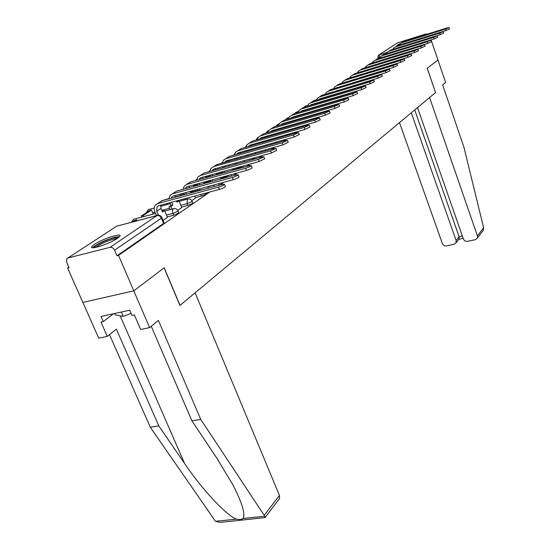<?xml version="1.0" encoding="UTF-8"?>
<svg xmlns="http://www.w3.org/2000/svg" width="550" height="550" viewBox="0 0 550 550"><rect width="100%" height="100%" fill="white"/><g stroke="black" fill="none" stroke-linecap="round" stroke-linejoin="round"><path stroke-width="0.82" d="M405.934 55.302L406.361 55.069M392.899 61.958L398.647 60.129M322.933 112.599L324.83 111.43M306.989 120.959L315.673 117.968M297.564 127.428L304.824 125.194M218.226 185.494L219.202 184.532M195.305 197.656L201.396 196.034L205.899 194.102L206.257 193.483M181.562 207.096L187.777 205.452L192.39 203.472L192.768 202.812M167.221 216.934L173.566 215.277L178.303 213.242L178.702 212.541M94.511 244.289L91.871 246.531C88.584 250.573 109.457 243.959 117.356 238.425L119.824 236.294C122.843 232.347 102.561 238.776 94.511 244.289M400.366 43.505L397.678 44.887L397.127 45.368L397.678 45.602M68.846 267.163L67.602 267.988L69.052 267.63L66.646 262.212L66.832 258.713L67.994 257.978L110.007 247.349L157.066 215.552L116.696 226.181L67.994 257.978M417.505 107.621L463.382 238.947C464.221 240.776 465.603 241.581 467.534 241.361L475.379 239.676L477.331 238.157L477.421 235.902L483.629 227.762L463.891 147.084L442.626 84.913L445.61 82.438L437.972 60.039L427.185 68.227L435.566 92.579L180.029 305.394L164.189 267.781L133.787 290.847L82.871 302.411L67.602 267.988M435.559 92.558L427.219 68.2L437.972 60.039L431.097 39.875M149.627 327.649L140.676 329.491L134.372 314.923L131.959 315.439L129.697 310.221L101.049 316.449L103.311 321.585L100.973 322.087L107.284 336.38L116.38 329.161L158.792 425.899L150.301 427.219L215.476 521.304L220.165 522.397L265.052 517.619L264.227 515.343L200.75 419.416L158.4 320.382L149.627 327.649L118.525 255.379L209.77 192.012M219.746 185.089L223.747 182.304M233.475 175.546L237.133 173.009M246.62 166.423L249.961 164.099M259.222 157.671L262.261 155.561M271.301 149.284L274.065 147.359M282.899 141.226L285.409 139.487M294.044 133.492L296.312 131.911M304.755 126.046L306.797 124.63M315.061 118.889L316.903 117.611M324.988 111.994L326.631 110.853M334.551 105.353L336.016 104.342M343.778 98.952L345.07 98.051M352.674 92.771L353.808 91.981M361.268 86.804L362.251 86.123M369.566 81.042L370.411 80.451M377.589 75.467L378.304 74.972M385.344 70.077L385.935 69.671M392.851 64.866L393.332 64.536M400.125 59.819L400.489 59.565M379.191 54.773L397.341 42.941L425.728 34.038L427.226 34.148M161.838 217.442L161.404 218.185L114.599 250.181L116.999 255.757L118.525 255.379M114.599 250.181C113.472 248.05 111.946 247.101 110.007 247.349M163.075 220.419L167.42 217.408M177.746 210.313L181.796 207.529L178.998 200.867L177.004 202.214L176.474 200.942M191.833 200.619L195.477 198.083M286.323 135.547L287.877 134.324M296.794 128.336L297.674 127.717M265.341 149.999L265.781 149.689M276.024 142.642L277.241 141.804M116.999 255.757L163.597 223.438L164.024 222.688M225.314 186.333L225.424 186.608C224.428 187.564 222.427 188.499 219.429 189.427L218.515 187.151C221.519 186.223 223.52 185.288 224.517 184.339L222.578 184.319L162.113 200.661L155.361 205.088C154 206.938 153.821 209.179 154.832 211.798L156.338 215.407L155.712 215.834M167.427 217.422L164.588 210.602L162.264 211.413M164.588 210.602L162.511 212.011L161.012 208.416L160.744 205.157M156.338 215.407L158.214 214.913L156.702 211.296L157.059 206.779L158.709 205.707L219.429 189.427M158.214 214.913L157.589 215.332M137.136 220.722L136.744 219.801L134.936 220.275L132.358 221.98M136.744 219.801L134.172 221.499M218.515 187.151L157.795 203.507M158.792 425.899L184.559 463.444C202.187 489.713 227.411 516.484 236.651 519.138C239.477 519.839 241.574 519.626 242.935 518.492C245.616 514.539 242.371 503.504 233.2 485.402L217.408 459.058L191.888 420.784L151.264 326.294M107.284 336.38L98.718 338.147L82.871 302.411L133.787 290.847L164.093 267.857L179.933 305.477L195.099 292.841L279.434 495.413L279.551 498.527L278.692 499.661M150.301 427.219L109.505 334.62M200.75 419.416L191.888 420.784M103.311 321.585L113.513 313.741M483.629 227.762L483.271 230.333L482.336 231.571M399.493 122.623L442.351 243.512C443.183 245.321 444.551 246.118 446.449 245.905L454.149 244.248L456.019 242.832L456.122 240.522L459.119 236.775L458.913 239.195M411.276 112.805L456.122 240.522M435.6 92.551L429.578 97.563L477.421 235.902M414.714 109.945L459.119 236.775L462.371 236.067M94.181 247.651C94.043 245.829 106.26 239.779 113.664 237.971L118.546 237.566M117.081 238.604L113.506 239.188C105.724 241.512 99.88 244.234 95.975 247.349M119.618 236.562L114.723 237.27C104.473 240.377 97.13 243.863 92.689 247.713M114.641 313.493L115.259 314.896L123.269 316.353L131.065 313.383M121.385 312.029L123.269 316.353M238.989 176.749L239.092 177.004C238.136 177.911 236.197 178.819 233.262 179.726L232.382 177.492C235.311 176.584 237.256 175.677 238.212 174.776L236.266 174.79L176.674 191.063L170.136 195.353L168.953 198.811M178.998 200.867L176.763 201.63M169.888 202.709L171.036 205.487L172.886 204.999L171.738 202.214M172.886 204.999L170.851 206.374L169.001 206.862L170.136 209.605M171.992 209.117L170.851 206.374M153.216 214.081L151.518 210.018L149.731 210.492L141.364 216.019L141.817 217.099M151.518 210.018L143.165 215.545L141.364 216.019M143.619 216.624L143.165 215.545M171.036 205.487L169.001 206.862M171.174 198.213L171.792 197.01L173.429 195.944L233.262 179.726M175.161 197.134L175.319 195.436M232.382 177.492L172.535 193.792M252.079 167.571L252.168 167.812C251.261 168.671 249.377 169.551 246.51 170.438L245.651 168.252C248.518 167.358 250.408 166.485 251.316 165.626L249.37 165.66L190.637 181.864L184.291 186.024L183.116 189.303M193.119 192.28L192.809 191.531L190.664 192.246M192.809 191.531L190.898 192.823L190.307 191.373M195.484 198.103L194.659 196.068M186.381 194.102L185.769 192.603M186.093 199.471L185.68 198.474M167.296 204.504L166.884 203.514M183.858 198.962L184.264 199.959M183.941 193.098L184.559 194.597M185.343 188.698L185.921 187.646L187.529 186.594L246.51 170.438M189.097 187.674L189.289 186.113M245.651 168.252L186.67 184.477M264.619 158.778L259.194 161.549L258.363 159.404L263.869 156.86L261.931 156.915L204.029 173.037L197.869 177.072L196.701 180.194M206.236 182.992L206.071 182.572L204.002 183.246M206.071 182.572L204.916 183.349M208.326 188.169L207.714 186.649M204.133 183.562L203.576 182.201M199.781 184.752L199.231 183.391M199.623 190.224L199.114 188.98M180.812 195.312L180.311 194.081M197.312 189.468L197.821 190.712M197.436 183.886L197.986 185.24M198.935 179.575L201.059 177.623L259.194 161.549M202.476 178.599L202.696 177.176M258.363 159.404L200.221 175.546M276.643 150.343L271.356 153.024L270.545 150.913L275.914 148.452L273.969 148.534L216.886 164.567L210.911 168.486L209.749 171.449M218.845 174.082L216.81 174.604M220.818 179.004L220.261 177.629M216.831 174.639L216.329 173.401M212.657 175.787L212.163 174.556M212.575 181.259L212.025 179.884M193.772 186.395L193.222 185.034M210.244 180.373L210.794 181.748M210.389 175.044L210.884 176.282M211.998 170.823L214.046 169.015L271.356 153.024M215.332 169.895L215.572 168.589M270.545 150.913L213.586 166.609M288.179 142.251L283.03 144.836L282.239 142.773L287.471 140.381L285.526 140.484L229.247 156.42L223.438 160.229L222.289 163.047M232.836 170.225L232.341 168.974M229.041 166.072L228.594 164.959M225.039 167.186L224.593 166.072M224.923 172.404L224.428 171.16M196.811 179.355L196.13 179.809L196.329 180.297M196.762 179.63L196.13 179.809M206.147 177.588L205.652 176.357M222.674 171.648L223.169 172.892M222.846 166.561L223.286 167.674M224.551 162.415L226.524 160.744L283.03 144.836M227.7 161.528L227.947 160.339M282.239 142.773L225.734 158.737M299.269 134.475L294.243 136.978L293.473 134.949L298.567 132.626L296.636 132.749L241.134 148.589L235.482 152.295L234.348 154.976M244.406 161.796L243.966 160.669M240.79 157.85L240.391 156.839M236.947 158.929L236.548 157.919M236.809 163.914L236.369 162.786M209.853 170.727L208.587 171.772M209.77 171.263L208.526 171.614M218.068 169.132L217.621 168.018M234.637 163.267L235.084 164.395M234.822 158.407L235.221 159.417M236.624 154.337L238.521 152.79L294.243 136.978M239.594 153.491L239.855 152.412M293.473 134.949L237.751 150.817M309.925 126.995L305.023 129.422L304.274 127.428L309.238 125.173L307.312 125.311L252.574 141.054L247.074 144.657L245.96 147.214M255.558 153.704L255.159 152.68M252.106 149.951L251.756 149.036M248.414 150.996L248.064 150.081M248.256 155.753L247.857 154.736M222.386 162.442L220.866 163.446M229.556 161.006L229.157 160.002M246.153 155.217L246.551 156.234M246.359 150.562L246.716 151.477M248.242 146.561L250.071 145.131L305.023 129.422M251.048 145.764L251.309 144.781M304.274 127.428L249.315 143.199M320.176 119.804L315.391 122.155L314.662 120.196L319.509 118.002L317.584 118.161L263.587 133.794L258.239 137.301L257.139 139.741M266.31 145.922L265.959 145.001M263.017 142.347L262.701 141.522M259.462 143.358L259.153 142.539M259.291 147.916L258.933 146.994M234.438 154.474L233.166 155.313M240.646 153.196L240.288 152.288M257.249 147.476L257.606 148.39M257.469 143.021L257.785 143.839M259.435 139.081L261.188 137.761L315.391 122.155M262.082 138.318L262.343 137.431M314.662 120.196L260.452 135.864M330.048 112.874L325.373 115.156L324.658 113.231L329.395 111.1L327.47 111.272L274.209 126.796L268.991 130.213L267.919 132.543M276.684 138.442L276.368 137.617M273.536 135.025L273.254 134.289M270.119 136.008L269.844 135.272M269.823 139.487L267.974 140.085L268.262 140.848M269.926 140.374L269.631 139.611M246.036 146.802L245.004 147.489M251.35 145.674L251.164 145.2M268.18 135.747L268.455 136.483M270.229 131.869L271.899 130.659L325.373 115.156M272.724 131.147L272.979 130.343M324.658 113.231L271.184 128.789M339.556 106.205L334.984 108.419L334.29 106.528L338.917 104.452L337.006 104.637L284.446 120.051L279.366 123.379L278.307 125.599M286.701 131.237L286.419 130.494M283.69 127.971L283.436 127.318M280.397 128.927L280.156 128.267M280.672 132.151L278.355 133.079L278.548 133.581M280.191 133.114L279.998 132.605M257.201 139.418L256.389 139.954M279.036 132.626L278.355 133.079M278.513 128.741L278.754 129.401M280.637 124.919L282.232 123.812L334.984 108.419M282.989 124.238L283.243 123.516M334.29 106.528L281.531 121.969M348.728 99.77L344.259 101.922L343.578 100.059L348.095 98.037L346.191 98.237L294.332 113.534L289.376 116.779L288.337 118.91M297.674 127.731L297.516 127.304M296.381 124.3L296.127 123.633M293.487 121.179L293.267 120.588M290.317 122.1L290.111 121.509M291.129 125.084L288.482 126.589M267.967 132.296L267.355 132.701M289.513 125.551L288.379 126.321M288.489 121.983L288.695 122.574M290.689 118.216L292.201 117.198L344.259 101.922M292.903 117.569L293.143 116.923M343.578 100.059L291.514 115.39M357.569 93.562L353.196 95.652L352.536 93.823L356.957 91.85L355.059 92.063L303.875 107.25L299.042 110.412L298.024 112.448M307.079 121.199L306.831 120.532M305.731 117.611L305.511 117.019M302.961 114.62L302.768 114.098M299.365 118.814L300.96 118.346M299.894 115.521L299.729 114.991M300.988 118.422L298.072 119.838M278.348 125.434L277.922 125.716M299.393 118.889L298.052 119.79M298.127 115.459L298.299 115.988M301.778 110.832L300.403 111.746L301.826 110.818L353.196 95.652M302.479 111.134L302.706 110.564M352.536 93.823L301.153 109.037M366.107 87.567L361.831 89.602L361.178 87.801L365.502 85.876L363.619 86.102L313.094 101.172L308.378 104.259L307.381 106.205M316.058 114.599L315.837 114.008M314.772 111.155L314.579 110.632M312.111 108.288L311.946 107.834M308.612 112.386L310.186 111.918M310.276 112.145L309.416 112.723M308.694 112.613L307.842 113.19M309.162 109.161L309.024 108.694M309.774 105.497L311.121 104.658L361.831 89.602M311.733 104.919L311.946 104.411M361.178 87.801L310.468 102.905M309.87 105.401L311.073 104.672M307.436 109.161L307.581 109.629M374.357 81.771L370.164 83.758L369.531 81.984L373.766 80.108L371.889 80.341L322.011 95.294L317.405 98.312L316.429 100.176M324.748 108.233L324.555 107.704M323.524 104.926L323.352 104.466M320.966 102.176L320.822 101.777M317.556 106.177L317.694 106.542L319.248 106.081L319.11 105.717M318.12 103.022L318.01 102.609M318.849 99.454L320.107 98.698L370.164 83.758M320.684 98.911L320.877 98.471M369.531 81.984L319.468 96.972M316.442 103.077L316.559 103.483M382.332 76.175L378.221 78.107L377.603 76.367L381.748 74.532L379.878 74.779L330.632 89.616L326.129 92.565L325.181 94.346M333.163 102.08L332.991 101.619M331.994 98.904L331.849 98.505M329.539 96.264L329.409 95.92M327.896 100.121L327.745 99.722M326.212 100.176L326.356 100.574M326.789 97.089L326.707 96.724M327.628 93.61L378.221 78.107M329.34 93.101L329.519 92.716M377.603 76.367L328.178 91.231M325.153 97.192L325.249 97.549M390.039 70.764L386.011 72.648L385.406 70.929L389.469 69.142L387.606 69.396L338.986 84.116L334.579 86.996L333.657 88.701M341.316 96.14L341.165 95.734M340.202 93.088L340.072 92.737M336.236 94.27L336.105 93.919M334.586 94.373L334.716 94.724M336.132 87.959L386.011 72.648M385.406 70.929L336.6 85.683M397.499 65.526L393.553 67.368L392.954 65.67L396.935 63.924L395.086 64.185L347.064 78.787L342.76 81.606L341.859 83.242M349.216 90.399L349.092 90.049M345.874 85.023L345.043 85.271M344.369 82.486L393.553 67.368M392.954 65.67L344.761 80.307M404.717 60.452L400.847 62.253L400.263 60.583L404.168 58.871L402.332 59.146L354.894 73.624L350.687 76.381L349.807 77.956M352.357 77.179L400.847 62.253M400.263 60.583L352.66 75.096M411.716 55.543L407.914 57.296L407.344 55.653L411.173 53.982L409.344 54.258L362.491 68.626L358.366 71.321L357.507 72.827M362.725 76.698L362.086 76.89M360.112 72.036L407.914 57.296M407.344 55.653L360.326 70.049M418.495 50.779L414.762 52.498L414.205 50.875L417.966 49.239L416.144 49.528L369.854 63.773L365.819 66.412L364.98 67.863M370.411 71.507L369.916 71.837M367.641 67.045L414.762 52.498M414.205 50.875L367.751 65.154M425.067 46.166L421.403 47.843L420.853 46.241L424.545 44.639L422.737 44.935L376.998 59.063L373.044 61.655L372.226 63.044M377.616 66.639L376.509 66.976M374.969 62.198L421.403 47.843M420.853 46.241L374.956 60.411M431.441 41.69L427.845 43.326L427.302 41.752L430.925 40.184L429.131 40.48L383.928 54.498L380.057 57.028L379.259 58.369M382.119 57.482L427.845 43.326M427.302 41.752L381.947 55.797M437.628 37.345L434.094 38.947L433.565 37.393L437.126 35.853L435.332 36.156L390.665 50.057L386.87 52.546L386.093 53.824M429.447 40.384L434.094 38.947M433.565 37.393L388.74 51.329M443.637 33.124L440.158 34.691L439.643 33.158L443.142 31.652L441.361 31.962L397.203 45.746L393.484 48.187L392.728 49.417M436.342 35.881L440.158 34.691M439.643 33.158L395.34 46.977M449.467 29.026L446.05 30.559L445.541 29.047L448.979 27.569L447.212 27.885L403.562 41.559L399.912 43.945L399.176 45.134M442.661 31.618L446.05 30.559M445.541 29.047L401.748 42.756M364.918 82.101L363.509 82.858M356.531 87.828L349.168 90.255M353.891 89.004L353.774 88.653M346.067 94.731L345.916 94.325M337.989 100.657L337.817 100.189M329.649 106.789L329.457 106.267M321.042 113.149L320.822 112.551M312.056 119.488L311.898 119.068M265.547 150.425L265.004 151.051M254.458 158.063L251.377 159.858M243.004 166.024L238.432 168.286L232.691 169.868M238.576 168.637L238.157 167.365M230.615 174.797L226.346 176.605L220.495 178.207M226.669 177.409L226.146 176.021M216.501 184.271L207.804 186.876M214.294 186.56L213.689 185.034M201.396 196.034L200.75 194.432M192.039 201.025L191.654 201.678L187.041 203.658L180.826 205.308M187.777 205.452L187.041 203.658L187.488 199.169L187.962 198.976C189.915 198.66 191.304 199.423 192.129 201.252L192.857 203.046M177.952 210.712L177.547 211.413L172.81 213.448L166.464 215.112M173.566 215.277L172.356 211.097L172.762 209.454L173.8 208.636C175.794 208.326 177.21 209.096 178.049 210.959L178.805 212.788M379.823 57.324L377.822 57.743L378.379 55.302L387.076 52.326M379.383 58.073L379.239 54.759L397.341 42.941M424.132 35.117L425.728 34.038M223.032 172.535L216.686 174.288M210.746 175.931L206.002 177.238M210.478 180.943L203.809 182.772M197.663 184.449L193.449 185.604M197.409 189.695L190.396 191.593M184.037 193.318L180.4 194.301M169.593 208.285L161.817 210.347M154.983 212.163L152.673 212.774M155.526 213.469L133.994 219.168L133.464 219.381L132.474 221.904M154.213 208.003L148.191 209.681L147.249 212.135M168.967 198.516L161.968 200.702M202.881 189.647L200.757 190.218M201.499 174.57L201.149 174.921M250.044 160.229L249.728 159.06M261.106 152.144L260.886 151.071M271.796 144.368L271.652 143.385M247.28 144.409L246.854 144.939M282.129 136.888L282.047 135.994M258.191 137.356L257.111 139.48M292.119 129.683L292.084 128.865M268.709 130.584L267.829 130.873L267.231 132.736M301.778 122.739L301.792 121.99M278.905 124.032L277.592 124.444L277.007 125.978M311.121 116.036L311.19 115.363M287.423 118.113L286.481 119.453M320.176 109.574L320.286 108.955M296.532 112.104L295.666 113.142M328.948 103.324L329.106 102.767M305.353 106.287L304.583 107.037M337.459 97.281L337.707 96.766M313.892 100.65L313.259 101.124M347.442 90.929L345.73 91.438M322.176 95.191L321.736 95.391M354.729 85.491L353.829 85.759M345.29 79.846L344.712 80.321M163.597 223.438L161.404 218.185C160.366 216.171 158.922 215.291 157.066 215.552L157.603 215.332C159.637 215.016 161.088 215.806 161.941 217.704L164.134 222.956M67.932 257.998L116.696 226.181L157.41 215.387M156.702 211.296L161.012 208.416M215.476 521.304L236.651 519.138M242.935 518.492L264.701 516.264M264.227 515.343L279.434 495.413M120.161 315.789L184.559 463.444M259.215 142.704L259.703 142.381M269.933 135.534L270.689 135.025M280.273 128.611L281.277 127.937M290.249 121.935L291.486 121.11M299.887 115.493L301.338 114.517M309.485 109.065L310.846 108.157M318.835 102.809L320.031 102.011M327.869 96.766L328.907 96.071M336.6 90.922L337.487 90.331M353.217 79.805L353.616 79.537M133.753 219.237L131.319 222.255M164.766 211.028L173.614 208.684M206.339 193.696L206.064 193.009M219.278 184.731L218.845 183.631M231.681 176.041L231.131 174.653M243.451 167.296L242.956 166.038M254.788 158.909L254.327 157.774M265.712 150.851L265.244 149.847M333.52 105.538L333.362 105.119M341.811 99.529L341.639 99.062M349.807 93.624L349.656 93.218M357.555 87.911L357.431 87.56M148.459 209.55L146.066 212.919M160.579 206.298L170.294 203.699M179.183 201.321L187.777 199.024M162.566 200.248L161.384 200.922M175.141 196.845L184.449 194.329M193.009 192.012L201.362 189.757M188.76 182.889L187.577 183.858M236.081 151.69L234.568 153.986M276.251 143.11L275.736 142.23M247.342 144.361L245.403 147.221M286.392 135.671L285.828 134.908M257.868 137.452L255.887 140.099M296.147 128.521L295.543 127.868M267.953 130.804L266.042 133.086M305.539 121.646L304.899 121.096M277.709 124.382L275.894 126.308M314.579 115.032L313.899 114.572M287.134 118.167L285.457 119.749M287.286 118.126L288.778 117.686M323.283 108.659L322.561 108.288M296.257 112.159L294.759 113.41M296.402 112.111L298.327 111.547M331.664 102.52L330.873 102.245M305.092 106.336L303.813 107.264M305.229 106.294L307.581 105.6M339.721 96.614L338.772 96.442M313.651 100.698L312.627 101.338M313.782 100.657L316.539 99.839M319.509 98.952L319.859 98.849M320.829 98.553L325.167 97.261M329.436 95.989L334.613 94.442M340.099 92.806L346.115 91.011M321.942 95.239L321.214 95.624M322.073 95.198L325.208 94.256M329.381 93.005L333.644 91.726M337.81 90.482L342.788 88.99M348.123 87.388L354.021 85.614M337.459 84.941L336.964 85.422M366.369 65.883L365.289 67.169M373.374 61.318L371.938 63.133M378.166 58.706L377.843 57.791M116.999 226.029L116.394 226.284M225.424 186.608L224.517 184.339M157.059 206.779L158.654 205.721M157.733 203.521L159.686 202.235M265.052 517.619L279.551 498.527M456.019 242.832L459.284 238.728M463.155 238.308L458.879 239.236M477.331 238.157L483.271 230.333M239.092 177.004L238.212 174.776M171.792 197.01L173.374 195.965M172.48 193.806L174.281 192.617M252.168 167.812L251.316 165.626M185.921 187.646L187.481 186.608M186.608 184.498L188.265 183.404M264.701 158.998L263.869 156.86M199.464 178.661L201.011 177.643M200.159 175.567L201.685 174.563M276.719 150.556L275.914 148.452M212.472 170.039L213.998 169.029M213.173 166.994L214.576 166.066M288.255 142.443L287.471 140.381M224.971 161.755L226.476 160.758M225.672 158.757L226.958 157.905M299.337 134.654L298.567 132.626M236.988 153.787L238.473 152.804M237.696 150.838L238.872 150.061M309.987 127.167L309.238 125.173M248.552 146.121L250.023 145.145M249.26 143.213L250.339 142.505M320.238 119.962L319.509 118.002M259.683 138.738L261.14 137.775M260.397 135.877L261.381 135.231M330.103 113.025L329.395 111.1M270.414 131.629L271.851 130.673M271.129 128.803L272.023 128.212M339.611 106.343L338.917 104.452M280.761 124.767L282.184 123.826M281.476 121.99L282.288 121.454M348.776 99.894L348.095 98.037M290.744 118.147L292.153 117.219M291.459 115.411L292.201 114.922M357.617 93.679L356.957 91.85M301.104 109.058L301.764 108.618M366.149 87.677L365.502 85.876M310.413 102.919L311.011 102.527M374.399 81.881L373.766 80.108M319.014 99.406L320.066 98.711M319.419 96.986L319.949 96.635M382.367 76.278L381.748 74.532M327.862 93.541L328.756 92.95M328.123 91.252L328.597 90.936M390.074 70.861L389.469 69.142M336.407 87.876L337.171 87.367M397.533 65.615L396.935 63.924M344.685 82.383L345.317 81.971M404.752 60.541L404.168 58.871M352.701 77.076L353.21 76.739M411.744 55.619L411.173 53.982M360.463 71.926L360.855 71.665M418.522 50.854L417.966 49.239M425.088 46.234L424.545 44.639M431.461 41.752L430.925 40.184M437.649 37.407L437.126 35.853M443.658 33.186L443.142 31.652M449.487 29.081L448.979 27.569"/></g></svg>
